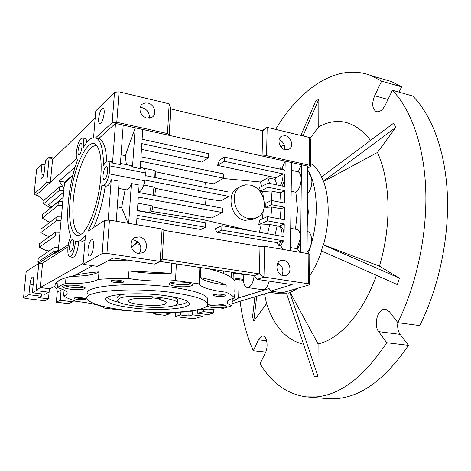 <?xml version="1.0" encoding="UTF-8"?>
<svg xmlns="http://www.w3.org/2000/svg" width="471" height="471" viewBox="0 0 471 471"><rect width="100%" height="100%" fill="white"/><g stroke="black" fill="none" stroke-linecap="round" stroke-linejoin="round"><path stroke-width="0.71" d="M171.356 296.606C175.118 297.696 177.226 298.808 177.679 299.945L177.638 300.816M164.703 295.588C177.761 297.413 185.739 299.65 188.63 302.294C195.424 308.464 160.04 311.549 131.786 307.834C114.565 305.561 105.822 302.647 105.551 299.103C105.698 294.134 138.839 291.973 164.703 295.588M174.723 305.473C182.041 304.59 186.316 303.242 187.54 301.434M207.587 300.304L207.664 298.473C205.456 294.181 193.887 290.483 172.969 287.375C132.881 281.523 82.496 285.879 87.435 293.857M125.28 310.254C102.76 307.392 90.014 303.577 87.035 298.814C82.066 291.06 132.528 286.88 172.692 292.615C193.658 295.658 205.25 299.268 207.464 303.442C211.444 311.72 163.254 315.134 125.28 310.254M127.376 310.501L125.033 310.636L104.48 308.116C101 305.385 91.674 303.153 76.508 301.428C70.85 299.697 66.546 297.872 63.591 295.965C66.276 295.076 67.459 294.004 67.135 292.762C66.599 291.09 63.414 289.382 57.58 287.64C59.081 286.18 61.719 284.831 65.487 283.583C82.272 283.848 93.246 282.441 98.41 279.35C107.571 278.673 117.585 278.385 128.459 278.479L128.966 270.902L133.552 271.62C146.304 273.38 158.862 273.939 171.214 273.298L171.75 263.212M128.459 278.479L133.058 279.185C147.847 281.134 162 281.587 175.518 280.528L199.139 283.913L199.851 267.451M200.67 267.575L200.24 277.572C203.437 280.498 210.861 282.818 222.518 284.531L226.192 285.008L225.945 292.208C230.519 294.21 233.333 296.177 234.387 298.119C228.988 299.438 226.61 300.957 227.24 302.682C227.711 303.76 229.324 304.796 232.085 305.785L221.087 308.988C205.721 308.746 195.147 309.706 189.354 311.867L174.482 312.314M199.139 283.913C201.135 287.198 208.841 289.806 222.259 291.743L225.945 292.208M64.068 285.685L70.626 287.192C76.349 287.852 80.829 287.816 84.068 287.086M70.45 289.218C79.364 290.071 84.321 289.677 85.322 288.034C84.804 287.069 82.242 286.256 77.627 285.603C68.625 284.731 63.626 285.12 62.631 286.762C63.179 287.752 65.787 288.57 70.45 289.218M110.538 308.005L116.119 309.223L119.911 309.547M207.576 304.719L211.432 305.479C216.99 306.091 221.547 306.02 225.091 305.267M206.551 306.256L211.361 307.363C220.198 308.128 225.232 307.716 226.474 306.121C226.086 305.438 224.249 304.867 220.964 304.407C215.706 303.813 211.255 303.842 207.617 304.496M170.266 282.835L175.854 284.201C182.354 284.967 187.464 284.831 191.191 283.807M175.748 286.309C183.366 287.434 193.328 286.498 192.351 284.708C191.862 283.807 189.654 283.059 185.733 282.47C178.026 281.305 167.982 282.276 169.001 284.042C169.513 284.967 171.762 285.726 175.748 286.309M78.027 299.521C83.296 299.968 85.828 299.709 85.628 298.749L81.824 297.772C77.762 297.366 75.177 297.484 74.065 298.125C73.859 298.661 75.177 299.126 78.027 299.521M75.543 297.66L78.451 298.326L84.397 298.249M216.607 296.253C222.618 296.736 225.538 296.377 225.368 295.187L222.341 294.369C217.737 293.91 214.741 294.104 213.345 294.94C213.133 295.464 214.223 295.9 216.607 296.253M214.752 294.381L217.16 294.993C220.298 295.335 222.653 295.246 224.214 294.728M115.042 282.488C121.159 283.018 124.038 282.647 123.667 281.387L119.775 280.31C115.207 279.821 112.257 279.986 110.915 280.81C110.626 281.47 112.004 282.023 115.042 282.488M112.339 280.257L115.548 281.14C118.804 281.511 121.147 281.423 122.56 280.887M93.564 246.18C92.775 252.326 91.386 255.629 89.384 256.077C88.212 255.529 87.747 253.345 87.983 249.512C88.772 243.389 90.167 240.104 92.175 239.662C93.329 240.192 93.794 242.365 93.564 246.18M104.162 113.228C103.249 119.699 101.754 123.178 99.675 123.661C98.798 123.184 98.463 121.471 98.663 118.521C99.569 112.086 101.065 108.618 103.155 108.13C104.014 108.601 104.35 110.302 104.162 113.228M254.152 275.635C253.18 283.277 250.831 287.239 247.11 287.516C244.661 286.68 243.436 283.701 243.425 278.579L243.913 274.54L245.962 274.399M247.375 287.557L262.394 289.706C265.391 289.795 267.628 286.945 269.106 281.158M277.778 263.142C282.659 265.974 284.048 270.001 281.952 275.217M283.571 260.339C290.642 261.099 292.503 273.928 285.732 275.458L283.342 275.6C276.294 274.911 274.34 262.153 280.999 260.516L283.571 260.339M132.263 239.833L133.805 239.922C140.505 242.518 142.395 247.022 139.487 253.433M139.304 236.895C147.046 237.761 149.331 250.248 142.195 252.868L138.244 253.351C130.579 252.568 128.136 240.239 135.065 237.461L139.304 236.895M284.69 149.566C285.208 144.933 283.348 141.671 279.097 139.787M285.22 149.713L288.752 149.354C293.992 147.129 291.467 136.837 285.432 135.719L281.758 136.113C276.607 138.409 279.203 148.659 285.22 149.713M149.189 118.209C149.813 113.128 147.594 109.655 142.542 107.788L140.105 107.629M147.912 103.061C154.323 104.291 157.338 113.894 152.304 117.096L146.952 118.038C140.594 116.879 137.479 107.376 142.36 104.091L144.944 102.966L147.912 103.061M83.079 264.308L102.148 253.61L106.952 253.41L160.234 261.446L154.459 264.107L113.258 257.973L97.462 266.368L83.079 264.308L85.492 235.159C81.93 240.01 78.698 242.082 75.79 241.376L75.425 241.27L75.319 242.948C74.183 251.555 72.304 256.195 69.684 256.86C68.148 256.118 67.571 253.062 67.948 247.681C68.413 243.071 69.396 239.256 70.903 236.242C64.533 222.871 68.095 184.626 77.591 159.963C76.461 159.11 76.055 156.572 76.373 152.339C77.615 143.478 79.599 138.686 82.319 137.968C83.544 138.621 84.003 141.159 83.691 145.574L83.514 147.211C86.982 141.359 90.332 138.156 93.564 137.603L95.772 110.891L114.5 92.287L119.063 91.821L169.171 103.844L170.679 108.901L169.195 135.354L115.501 123.42L99.251 138.103L99.21 138.598C103.543 140.611 106.052 148.1 106.734 161.064M86.847 142.354C86.664 140.181 86.181 138.933 85.392 138.609L85.157 138.562M103.037 174.976C102.872 177.667 103.208 179.221 104.044 179.645C105.769 179.28 106.976 176.507 107.671 171.326C107.83 168.653 107.5 167.105 106.676 166.687C104.945 167.052 103.732 169.813 103.037 174.976M78.068 150.773C77.898 153.122 78.139 154.476 78.798 154.829C80.229 154.453 81.277 151.909 81.936 147.199C82.101 144.856 81.86 143.514 81.212 143.166C79.776 143.543 78.728 146.081 78.068 150.773M69.655 246.586C69.455 249.424 69.761 251.037 70.568 251.426C71.957 251.072 72.952 248.623 73.547 244.084C73.741 241.252 73.435 239.651 72.634 239.268C71.245 239.621 70.25 242.059 69.655 246.586M70.073 200.923C68.012 222.506 72.222 238.738 79.946 234.846C88.242 231.773 98.987 202.601 100.806 176.731C101.83 161.63 100.594 151.421 97.103 146.104C88.795 133.493 72.487 168.518 70.073 200.923M97.209 146.257C88.577 141.406 75.407 172.81 73.252 200.993C71.786 221.912 74.418 232.962 81.147 234.146M69.849 256.883L72.875 257.325C75.525 256.666 77.409 252.038 78.539 243.442L78.639 241.817M57.909 283.978L55.725 283.312M283.895 236.619L283.972 235.1C283.895 230.207 282.641 227.31 280.204 226.416L279.786 226.339M274.999 235.041L277.136 226.021L278.349 226.074C280.781 226.969 282.029 229.866 282.1 234.77L282.023 236.283M248.982 218.526C234.075 216.607 228.494 191.179 241.705 185.951L245.662 184.844L249.889 185.05C264.955 187.323 270.066 213.104 256.242 217.855L248.982 218.526M256.242 217.855L253.157 219.274L245.126 220.322C229.983 218.585 226.204 192.439 237.873 188.023L240.557 186.569M307.469 193.716C310.206 190.737 311.684 186.71 311.89 181.641C311.796 177.384 310.642 174.812 308.434 173.934L307.94 173.828M307.245 225.786L308.287 211.997L307.428 199.145M307.063 252.062C309.853 249.277 311.36 245.261 311.567 240.004C311.443 235.182 310.106 232.315 307.569 231.408L307.204 231.338L307.569 231.408M282.117 185.992C283.825 182.983 284.737 179.61 284.855 175.877L284.814 174.382L282.983 173.987L275.847 177.697L275.117 179.345L267.822 177.808L260.422 181.989L223.089 178.485M280.28 185.615C281.988 182.601 282.9 179.227 283.024 175.483L282.983 173.987M290.466 247.563L297.442 248.753C299.45 245.821 300.516 242.259 300.639 238.061C300.533 233.21 299.232 230.331 296.73 229.43L296.3 229.353M291.178 191.314L295.894 192.28C299.097 189.513 300.863 185.203 301.181 179.357C301.134 175.412 300.145 172.886 298.231 171.791L291.443 170.314M295.517 229.206L297.513 209.907L295.894 192.28M117.626 297.637C117.226 296.188 119.499 295.017 124.444 294.122M107.6 297.23C108.624 299.173 112.757 300.969 120.005 302.618M65.487 283.583L66.011 277.649M71.139 276.289L71.133 276.342C85.322 276.194 94.606 274.699 98.992 271.855L98.41 279.35M58.174 281.04L57.58 287.64M63.591 295.965L64.109 290.101M232.309 298.667L232.085 305.785M234.387 298.119L234.487 294.87M235.029 284.696L235.117 281.693C233.386 277.189 224.443 272.868 208.288 268.723M200.24 277.572C211.508 279.827 220.157 282.306 226.192 285.008M176.366 263.907L175.518 280.528M128.966 270.902L171.214 273.298M160.193 261.47L254.281 275.653L257.113 279.374L292.179 284.59L270.666 291.131L269.106 288.535L238.626 297.978L239.168 279.745M127.729 260.127L108.289 260.616M71.133 276.342L71.922 276.112M74.883 275.329C81.236 273.798 89.272 272.638 98.992 271.855M95.778 137.196L96.461 137.049M55.201 284.331L55.042 286.062C54.401 281.899 60.853 278.414 74.394 275.594L92.71 265.685M284.29 144.85L280.875 146.805M95.183 118.068L52.581 159.551L49.208 157.137L54.071 158.097M137.856 241.835L135.866 243.801L139.858 244.284M231.449 272.209L234.317 273.198L238.726 273.31M276.813 266.186L278.779 263.607M131.015 246.056L132.834 246.339L135.866 243.801M93.488 227.652C98.904 216.207 102.837 202.277 105.28 185.868M99.216 138.539L95.79 137.832C100.859 140.075 103.42 149.401 103.485 165.81C105.004 162.236 106.475 160.605 107.9 160.917C108.972 161.353 109.613 163.013 109.825 165.892L109.219 173.858C107.494 181.523 105.392 185.38 102.913 185.427L102.001 184.661C99.122 203.931 94.453 219.457 87.989 231.243L104.697 220.334L109.449 220.081L162.077 228.977L163.873 230.307L260.004 246.498L264.62 246.309L308.858 253.787L309.783 254.882L309.6 284.772L282.317 292.797L270.666 291.131M132.834 246.339L137.291 241.387M55.042 286.062L49.944 288.823L40.223 287.581L83.155 263.371M41.978 164.32L41.006 174.011C40.789 176.519 40.989 177.938 41.601 178.268C42.849 177.855 43.803 175.324 44.468 170.685L45.434 160.888L49.208 157.137L46.729 182.507L34.1 194.052L36.579 169.684L41.978 164.32L45.039 164.909M262.029 130.573L267.169 127.353L309.6 137.532L310.483 139.139L310.318 166.716L309.423 165.227L309.6 137.532M95.654 137.785L112.175 122.684L116.779 122.266L167.488 133.57L169.195 135.354L285.185 161.129L282.017 168.265L280.198 167.87L279.668 169.065M76.673 158.503L50.385 182.253L52.581 159.551M233.292 272.939L233.133 277.884L243.419 279.403M232.268 278.19L233.133 277.884M231.402 272.203L231.232 277.425M243.454 280.375L233.027 278.844M108.206 220.145L111.256 179.692C109.59 184.214 107.93 186.333 106.281 186.057L103.202 185.48M104.697 220.334L102.148 253.61M114.5 92.287L112.175 122.684M116.237 221.229L119.139 181.2L111.256 179.692M117.279 206.869L121.618 207.634L128.136 223.236M136.508 224.655L137.12 215.306L205.474 227.216L205.662 222.783L137.42 210.72L138.315 197.049L222.4 212.551L222.559 208.211L138.615 192.515L139.104 185.015L131.391 183.543L128.677 223.331M284.814 174.382L284.808 186.551L268.087 183.089L268.005 187.234L284.749 190.661L284.561 203.054L271.508 200.487L271.431 204.673L284.502 207.211L284.313 219.757L267.393 216.589L267.31 220.834L284.248 223.96L284.06 236.648L221.923 225.662L215.094 228.918L217.007 232.28L276.936 242.612L278.909 245.585L280.781 245.909L283.136 249.436M137.438 210.437L149.625 212.592L151.744 211.438L202.642 219.539L250.625 230.737M136.914 218.467L200.84 229.489L205.474 227.216M162.077 228.977L160.234 261.446L162.26 259.115L163.873 230.307M109.449 220.081L106.952 253.41M162.26 259.115L259.374 273.898L254.281 275.653M257.113 279.374L263.96 277.078L308.67 283.819L309.6 284.772M260.004 246.498L259.374 273.898L263.96 277.078L264.62 246.309M49.944 288.823L48.79 292.226L36.155 290.636L40.223 287.581L42.578 263.189L68.036 246.775M76.638 241.511L79.01 241.876C80.871 242.341 82.902 241.647 85.104 239.798M49.219 290.966L48.484 298.85L38.604 297.643L41.289 296.212L41.513 293.886M41.289 296.212L28.931 294.693L29.985 284.166C30.586 279.727 31.486 277.319 32.682 276.936C33.435 277.307 33.688 279.026 33.441 282.105L32.387 292.75L44.88 294.304L48.79 292.226M34.1 194.052L36.026 195.23L38.033 195.583M46.729 182.507L50.385 182.253L36.803 194.529L43.927 200.622M307.645 168.07L310.318 166.716M309.423 165.227L266.562 155.665L267.169 127.353L262.671 130.726L170.679 108.901M110.944 161.529L112.516 163.037L115.501 123.42M112.516 163.037L120.346 164.603L123.214 125.133M206.08 187.599L205.586 182.507L213.858 183.808L223.643 178.168L140.67 161.2L140.181 168.577L132.522 167.046L135.201 127.8L125.31 155.671L121.059 154.794M223.643 178.168L223.802 173.923L140.959 156.784L141.818 143.608L208.376 157.873L208.553 153.646L142.107 139.245L142.748 129.478M307.051 253.48L307.657 166.128L285.185 161.129L285.049 170.231L224.408 157.084L219.745 159.981L217.543 165.386L275.847 177.697M141.447 149.325L201.829 162.071L208.376 157.873M167.488 133.57L169.171 103.844M116.779 122.266L119.063 91.821M50.886 207.758L49.932 207.593L43.615 203.802L43.968 200.24L59.782 186.622L62.378 186.681L63.985 188.53M63.991 188.494L59.24 181.047L75.189 166.993M238.626 297.978L232.215 301.717M192.798 310.813L192.615 314.846L188.818 316L189.012 311.884M204.196 309.306L203.184 311.637L197.673 313.309L197.82 309.936M170.072 312.456L170.007 313.704L160.264 312.514M188.818 316L180.346 314.964L180.481 312.208M74.047 300.639L72.652 301.805L60.276 300.292L61.183 288.829M272.744 291.425L232.15 303.689M214.817 308.929L212.651 309.582L208.618 309.064M118.621 188.371L126.222 189.789C127.965 190.084 129.69 188 131.391 183.543M138.645 192.097C141.241 191.479 143.314 187.705 144.868 180.776L109.219 173.858M144.868 180.776L145.362 172.951L109.825 165.892M145.362 172.951C145.068 170.102 144.332 168.453 143.143 168L142.801 167.929M132.522 167.046L130.844 165.527M121.618 207.634L125.162 189.595M137.915 203.189L151.279 205.609L152.816 206.963L203.337 216.754L211.715 217.938L222.4 212.551M217.007 232.28L221.764 230.054L284.001 240.899L282.971 241.299L281.099 240.975L276.936 242.612M221.923 225.662L221.764 230.054M279.02 226.198L269.718 224.473L267.54 233.728M269.718 224.473L261.205 224.973L259.374 232.28M144.909 180.063L228.983 196.413L220.552 200.893L206.033 198.674L205.438 205.009M203.337 216.754L202.642 219.539M261.205 224.973L258.767 224.626L259.639 220.098L267.393 216.589M262.329 218.88L263.271 210.749M263.371 197.555L262.724 191.532L260.316 191.149L259.645 187.458L268.087 183.089M261.717 186.381L260.422 181.989M152.816 206.963L151.744 211.438M151.279 205.609L149.625 212.592M280.781 245.909L282.971 241.299M284.001 240.899L283.872 249.565M278.909 245.585L281.099 240.975M308.858 253.787L308.67 283.819M68.319 244.737L54.035 254.034L58.375 249.795M58.375 249.789L56.39 251.638L39.429 262.724L37.904 262.011L53.735 251.573L56.39 251.638M39.352 262.688L38.086 263.813M42.578 263.189L38.822 263.33L36.155 290.636L32.387 292.75M48.484 298.85L44.674 300.786L25.593 298.479L23.55 297.713L28.931 294.693M43.615 203.802L59.428 190.361L63.809 190.461M63.65 192.197L48.66 204.667L51.71 207.087M51.439 207.04L63.167 197.467M262.671 130.726L262.088 155.995L266.562 155.665M126.381 164.632L125.31 155.671M205.586 182.507L155.613 171.762L154.064 170.278L143.467 168.147M217.543 165.386L224.255 161.276L284.99 174.294M224.408 157.084L224.255 161.276M281.817 169.531L280.198 167.87M283.642 169.925L282.017 168.265M269.606 183.402L267.822 177.808M276.942 184.92L275.117 179.345M59.24 181.047L64.704 182.053L72.94 174.953M64.627 182.842L64.704 182.053M212.651 309.582L213.716 312.962L203.184 311.637M192.615 314.846L202.966 316.123L194.923 318.484L191.432 318.543L175.188 316.577L180.346 314.964M202.966 316.123L203.054 313.98M213.858 309.217L213.716 312.962L208.111 314.61L197.673 313.309M76.09 301.299L73.617 300.998M158.456 312.485L153.935 314.004L153.322 312.361M170.007 313.704L164.95 315.34L153.935 314.004M175.188 316.577L175.406 312.302M72.652 301.805L68.578 303.677L56.337 302.199L60.276 300.292M56.337 302.199L57.256 292.067C57.374 289.665 56.449 287.763 54.477 286.368M153.087 195.224L153.97 187.005L143.767 185.05M154.341 177.402L154.064 170.278M206.033 198.674L155.595 188.382L154.835 195.547M155.595 188.382L153.97 187.005M290.424 250.672L291.543 162.542M284.248 223.96L279.026 226.174M258.767 224.626L267.31 220.834M228.983 196.413L229.13 192.139L145.198 175.601M155.613 171.762L155.93 177.72M268.005 187.234L260.316 191.149M270.89 217.243L271.761 206.999L265.791 207.328L265.88 203.184L271.508 200.487M271.814 200.546L271.072 190.967L262.724 191.532M297.442 248.753L299.874 252.268M298.231 171.791L301.428 164.738L300.628 252.397M23.55 297.713L26.211 271.567L38.822 263.33M59.428 190.361L59.782 186.622M61.036 220.752L56.614 220.646L56.967 216.825L61.383 216.931M62.431 205.527L58.027 205.427L58.38 201.647L62.773 201.741M72.699 175.907L64.498 182.96L58.239 251.302M59.629 236.136L55.178 236.03L55.543 232.168L59.982 232.274M280.186 218.986L281.034 208.788L284.502 207.211M265.791 207.328L271.431 204.673M281.034 208.788L271.761 206.999M281.063 202.371L280.274 192.833L284.749 190.661M280.274 192.833L271.072 190.967M37.904 262.011L38.269 258.308L54.094 247.669L53.735 251.573M49.638 236.418L47.206 236.042L40.789 232.615L41.148 228.983L56.967 216.825M40.789 232.615L56.614 220.646M49.184 250.972L45.822 250.478L39.352 247.24L39.717 243.572L55.543 232.168M39.352 247.24L55.178 236.03M50.214 222.018L48.578 221.747L42.207 218.138L42.561 214.54L58.38 201.647M42.207 218.138L58.027 205.427M54.094 247.669L58.557 247.781M119.428 298.39C129.166 293.563 177.332 297.401 177.532 302.912C177.861 303.866 176.961 304.708 174.823 305.438C163.466 309.853 118.309 306.156 117.42 300.604L119.428 298.39M129.796 299.709L128.442 301.152C128.924 304.666 157.926 307.033 164.968 304.184L166.599 302.618C166.128 301.599 163.731 300.657 159.404 299.791L161.518 299.014L152.557 297.855L150.479 298.638C140.841 298.002 133.947 298.361 129.796 299.709M159.463 298.749L159.404 299.791M308.281 397.035L326.615 398.537L336.688 398.607C361.675 396.606 385.608 378.849 408.492 345.349L386.715 342.717L378.643 331.649C373.638 325.402 377.1 310.413 383.806 309.376L385.831 309.341L389.499 311.796L397.854 322.664L419.732 325.602C438.707 287.757 449.175 238.538 447.373 194.829C445.466 151.114 431.854 115.307 412.72 96.013L392.431 90.273C411.036 109.596 424.153 145.722 425.755 189.99C427.256 234.252 416.682 284.225 397.854 322.664M386.715 342.717C364.095 376.759 340.574 394.828 316.165 396.923L306.333 396.876C287.133 394.174 271.72 383.123 260.092 363.73L265.432 352.691C268.517 346.756 266.992 336.312 263.083 336.094L262.147 336.129L258.491 339.844L253.298 350.754C246.792 336.017 242.4 319.526 240.116 301.287M323.253 181.417L321.552 176.996L323.601 181.494C326.615 189.825 328.146 199.627 328.199 210.89C328.169 222.206 326.609 233.516 323.512 244.82L323.159 244.755L321.399 250.86L323.159 244.755M323.241 244.808L399.449 278.161L379.438 266.168C385.496 245.685 388.351 225.132 387.998 204.514C387.439 184.043 383.918 166.693 377.442 152.457L395.799 127.423L393.573 123.214L321.552 176.996M323.601 181.494L377.442 152.457M307.634 169.778C318.779 186.734 319.338 224.608 308.069 253.651M288.27 293.186L289.912 292.644L288.27 293.186M298.331 288.087L289.912 292.644M321.64 250.966C318.431 260.51 314.434 268.758 309.659 275.723M310.336 163.29C314.822 165.975 318.602 170.508 321.687 176.896M296.86 248.653L300.763 237.643M275.941 291.885L269.718 292.344M370.571 140.387C355.393 121.141 338.125 116.578 318.767 126.705L318.855 99.181L302.994 135.948M318.855 99.181L315.682 101.147L300.839 135.43M286.639 293.71L279.591 293.739L269.859 292.356M379.438 266.168L323.512 244.82M323.336 181.306L395.799 127.423M310.059 138.362L318.767 126.705M254.882 296.824L252.562 316.812L253.787 321.069L266.562 303.648C274.063 326.574 286.403 340.133 303.577 344.313M256.719 296.271L253.787 321.069M264.502 293.916L266.562 303.648M286.639 293.751L314.504 376.93L317.984 376.494L318.09 343.895C339.391 339.403 363.094 313.309 376.441 275.317M289.912 292.803L317.984 376.494M290.26 292.691L318.09 343.895M321.399 250.86L397.359 284.614L399.449 278.161M392.431 90.273L385.237 105.145C382.487 110.255 379.485 112.398 376.223 111.58C372.178 108.825 371.66 103.549 374.657 95.748L381.616 81.13L401.604 86.864L391.478 81.542L380.792 78.463M275.641 129.384C300.28 88.189 337.66 62.131 371.749 75.855L381.616 81.13M399.031 92.139L401.604 86.864M265.709 352.078L253.298 350.754M408.492 345.349L400.179 334.386C398.001 331.272 397.241 327.369 397.901 322.67M41.006 174.011L43.756 174.529M33.194 284.584L29.985 284.166M61.195 290.03L57.256 292.067M387.998 99.434L374.657 95.748M266.657 340.768L258.491 339.844M400.179 334.386L378.643 331.649M82.319 137.968L85.392 138.609M106.228 298.125L105.551 299.103M207.664 298.473L207.464 303.442M227.24 302.682L227.281 301.505M235.117 281.693L234.811 291.59M62.631 286.762L62.661 286.45M169.001 284.042L169.024 283.636M223.584 271.025L223.495 273.457M243.896 274.64L235.677 273.404M99.216 138.556L95.79 137.832M137.12 242.618L134.317 244.949M280.999 260.516L280.598 260.657M135.065 237.461L134.223 237.926M281.758 136.113L281.322 136.372M142.36 104.091L141.659 104.715M107.9 160.917L111.262 161.594M120.429 163.437L131.179 165.598M140.258 167.423L143.143 168M280.204 226.416L278.349 226.074M308.434 173.934L307.604 173.758M296.73 229.43L290.707 228.329M177.532 302.912L177.679 299.945M128.442 301.152L128.477 300.633M376.223 111.58L376.947 111.774M391.478 81.542L371.749 75.855"/></g></svg>
